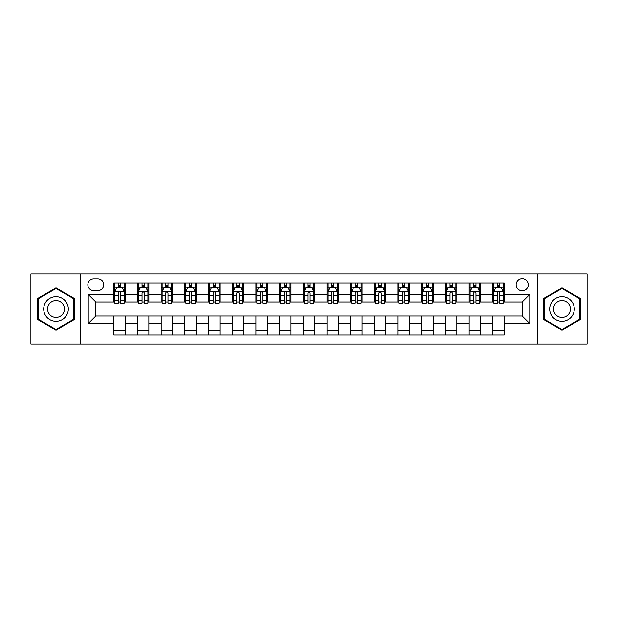 <?xml version="1.0" encoding="UTF-8"?>
<svg xmlns="http://www.w3.org/2000/svg" width="618" height="618" viewBox="0 0 618 618"><rect width="100%" height="100%" fill="white"/><g stroke="black" fill="none" stroke-linecap="round" stroke-linejoin="round"><path stroke-width="0.93" d="M522.195 278.679A6.064 6.064 0 0 0 516.13 284.743A6.064 6.064 0 0 0 522.195 290.808A6.064 6.064 0 0 0 528.259 284.743A6.064 6.064 0 0 0 522.195 278.679M537.351 344.056L587.1 344.056L587.1 273.944L537.351 273.944L537.351 344.056L80.649 344.056L80.649 273.944L30.9 273.944L30.9 344.056L80.649 344.056M93.72 290.614L97.891 290.614A5.871 5.871 0 0 0 103.762 284.743A5.871 5.871 0 0 0 97.891 278.865L93.72 278.865A5.871 5.871 0 0 0 87.849 284.743A5.871 5.871 0 0 0 93.72 290.614M537.351 273.944L80.649 273.944M113.812 323.593L88.227 323.593L88.227 294.407L113.812 294.407L113.812 301.986L95.805 301.986L95.805 316.014L113.812 316.014L113.812 335.056L504.188 335.056L504.188 316.014L522.195 316.014L522.195 301.986L504.188 301.986L504.188 294.407L529.773 294.407L529.773 323.593L504.188 323.593M504.188 294.407L504.188 282.944L113.812 282.944L113.812 294.407M492.824 282.944L492.824 301.986L493.767 301.986M497.366 301.986L499.645 301.986M503.245 301.986L504.188 301.986M492.824 301.986L479.553 301.986M469.132 282.944L469.132 301.986L470.082 301.986M473.682 301.986L475.953 301.986M469.132 301.986L455.868 301.986M445.447 282.944L445.447 301.986L446.389 301.986M449.989 301.986L452.268 301.986M445.447 301.986L432.175 301.986M421.754 282.944L421.754 301.986L422.704 301.986M426.304 301.986L428.575 301.986M421.754 301.986L408.49 301.986M398.069 282.944L398.069 301.986L399.012 301.986M402.619 301.986L404.89 301.986M398.069 301.986L384.805 301.986M374.377 282.944L374.377 301.986L375.327 301.986M378.927 301.986L381.206 301.986M374.377 301.986L361.113 301.986M350.692 282.944L350.692 301.986L351.642 301.986M355.242 301.986L357.513 301.986M350.692 301.986L337.428 301.986M326.999 282.944L326.999 301.986L327.949 301.986M331.549 301.986L333.828 301.986M326.999 301.986L313.735 301.986M303.314 282.944L303.314 301.986L304.265 301.986M307.864 301.986L310.136 301.986M303.314 301.986L290.051 301.986M279.63 282.944L279.63 301.986L280.572 301.986M284.172 301.986L286.451 301.986M279.63 301.986L266.358 301.986M255.937 282.944L255.937 301.986L256.887 301.986M260.487 301.986L262.758 301.986M255.937 301.986L242.673 301.986M232.252 282.944L232.252 301.986L233.195 301.986M236.794 301.986L239.073 301.986M232.252 301.986L218.988 301.986M208.56 282.944L208.56 301.986L209.51 301.986M213.11 301.986L215.381 301.986M208.56 301.986L195.296 301.986M184.875 282.944L184.875 301.986L185.825 301.986M189.425 301.986L191.696 301.986M184.875 301.986L171.611 301.986M161.182 282.944L161.182 301.986L162.132 301.986M165.732 301.986L168.011 301.986M161.182 301.986L147.918 301.986M137.497 282.944L137.497 301.986L138.447 301.986M142.047 301.986L144.318 301.986M137.497 301.986L124.233 301.986M113.812 301.986L114.755 301.986M118.355 301.986L120.634 301.986M113.812 316.014L125.176 316.014L125.176 335.056M504.188 316.014L125.176 316.014M125.176 282.944L125.176 301.986M113.812 287.679L114.755 287.679M118.355 287.679L120.634 287.679M124.233 287.679L125.176 287.679M113.812 330.321L125.176 330.321M137.497 316.014L137.497 335.056M148.868 282.944L148.868 301.986M137.497 287.679L138.447 287.679M142.047 287.679L144.318 287.679M147.918 287.679L148.868 287.679M148.868 316.014L148.868 335.056M137.497 330.321L148.868 330.321M161.182 316.014L161.182 335.056M172.553 316.014L172.553 335.056M161.182 330.321L172.553 330.321M172.553 282.944L172.553 301.986M161.182 287.679L162.132 287.679M165.732 287.679L168.011 287.679M171.611 287.679L172.553 287.679M184.875 316.014L184.875 335.056M196.246 316.014L196.246 335.056M184.875 330.321L196.246 330.321M196.246 282.944L196.246 301.986M184.875 287.679L185.825 287.679M189.425 287.679L191.696 287.679M195.296 287.679L196.246 287.679M208.56 316.014L208.56 335.056M219.931 316.014L219.931 335.056M208.56 330.321L219.931 330.321M219.931 282.944L219.931 301.986M208.56 287.679L209.51 287.679M213.11 287.679L215.381 287.679M218.988 287.679L219.931 287.679M232.252 316.014L232.252 335.056M243.623 316.014L243.623 335.056M232.252 330.321L243.623 330.321M243.623 282.944L243.623 301.986M232.252 287.679L233.195 287.679M236.794 287.679L239.073 287.679M242.673 287.679L243.623 287.679M255.937 316.014L255.937 335.056M267.308 316.014L267.308 335.056M255.937 330.321L267.308 330.321M267.308 282.944L267.308 301.986M255.937 287.679L256.887 287.679M260.487 287.679L262.758 287.679M266.358 287.679L267.308 287.679M279.63 316.014L279.63 335.056M291.001 316.014L291.001 335.056M279.63 330.321L291.001 330.321M291.001 282.944L291.001 301.986M279.63 287.679L280.572 287.679M284.172 287.679L286.451 287.679M290.051 287.679L291.001 287.679M303.314 316.014L303.314 335.056M314.686 316.014L314.686 335.056M303.314 330.321L314.686 330.321M314.686 282.944L314.686 301.986M303.314 287.679L304.265 287.679M307.864 287.679L310.136 287.679M313.735 287.679L314.686 287.679M326.999 316.014L326.999 335.056M338.37 316.014L338.37 335.056M326.999 330.321L338.37 330.321M338.37 282.944L338.37 301.986M326.999 287.679L327.949 287.679M331.549 287.679L333.828 287.679M337.428 287.679L338.37 287.679M350.692 316.014L350.692 335.056M362.063 316.014L362.063 335.056M350.692 330.321L362.063 330.321M362.063 282.944L362.063 301.986M350.692 287.679L351.642 287.679M355.242 287.679L357.513 287.679M361.113 287.679L362.063 287.679M374.377 316.014L374.377 335.056M385.748 316.014L385.748 335.056M374.377 330.321L385.748 330.321M385.748 282.944L385.748 301.986M374.377 287.679L375.327 287.679M378.927 287.679L381.206 287.679M384.805 287.679L385.748 287.679M398.069 316.014L398.069 335.056M409.44 316.014L409.44 335.056M398.069 330.321L409.44 330.321M409.44 282.944L409.44 301.986M398.069 287.679L399.012 287.679M402.619 287.679L404.89 287.679M408.49 287.679L409.44 287.679M421.754 316.014L421.754 335.056M433.125 316.014L433.125 335.056M421.754 330.321L433.125 330.321M433.125 282.944L433.125 301.986M421.754 287.679L422.704 287.679M426.304 287.679L428.575 287.679M432.175 287.679L433.125 287.679M445.447 316.014L445.447 335.056M456.818 316.014L456.818 335.056M445.447 330.321L456.818 330.321M456.818 282.944L456.818 301.986M445.447 287.679L446.389 287.679M449.989 287.679L452.268 287.679M455.868 287.679L456.818 287.679M469.132 316.014L469.132 335.056M480.503 316.014L480.503 335.056M469.132 330.321L480.503 330.321M480.503 282.944L480.503 301.986M469.132 287.679L470.082 287.679M473.682 287.679L475.953 287.679M479.553 287.679L480.503 287.679M492.824 316.014L492.824 335.056M492.824 330.321L504.188 330.321M492.824 287.679L493.767 287.679M497.366 287.679L499.645 287.679M503.245 287.679L504.188 287.679M95.805 301.986L88.227 294.407M95.805 316.014L88.227 323.593M529.773 294.407L522.195 301.986M529.773 323.593L522.195 316.014M56.006 330.12L74.299 319.56L74.299 298.44L56.006 287.88L37.721 298.44L37.721 319.56L56.006 330.12M580.279 298.44L561.994 287.88L543.701 298.44L543.701 319.56L561.994 330.12L580.279 319.56L580.279 298.44M120.634 285.408L118.355 285.408M124.233 300.75L120.634 300.75L120.634 303.129L124.233 303.129L124.233 291.565L122.333 287.772L116.655 287.772L114.755 291.565L114.755 303.129L118.355 303.129L118.355 300.75L114.755 300.75M114.755 291.565L114.755 282.944M124.233 291.565L124.233 282.944M118.355 287.772L118.355 282.944M120.634 282.944L120.634 287.772M120.634 300.75L120.634 292.986C119.877 291.526 119.119 291.526 118.355 292.986L118.355 300.75M144.318 285.408L142.047 285.408M147.918 300.75L144.318 300.75L144.318 303.129L147.918 303.129L147.918 291.565L146.026 287.772L140.34 287.772L138.447 291.565L138.447 303.129L142.047 303.129L142.047 300.75L138.447 300.75M138.447 291.565L138.447 282.944M147.918 291.565L147.918 282.944M142.047 287.772L142.047 282.944M144.318 282.944L144.318 287.772M144.318 300.75L144.318 292.986C143.561 291.526 142.804 291.526 142.047 292.986L142.047 300.75M168.011 285.408L165.732 285.408M171.611 300.75L168.011 300.75L168.011 303.129L171.611 303.129L171.611 291.565L169.711 287.772L164.025 287.772L162.132 291.565L162.132 303.129L165.732 303.129L165.732 300.75L162.132 300.75M162.132 291.565L162.132 282.944M171.611 291.565L171.611 282.944M165.732 287.772L165.732 282.944M168.011 282.944L168.011 287.772M168.011 300.75L168.011 292.986C167.254 291.526 166.489 291.526 165.732 292.986L165.732 300.75M191.696 285.408L189.425 285.408M195.296 300.75L191.696 300.75L191.696 303.129L195.296 303.129L195.296 291.565L193.403 287.772L187.718 287.772L185.825 291.565L185.825 303.129L189.425 303.129L189.425 300.75L185.825 300.75M185.825 291.565L185.825 282.944M195.296 291.565L195.296 282.944M189.425 287.772L189.425 282.944M191.696 282.944L191.696 287.772M191.696 300.75L191.696 292.986C190.939 291.526 190.182 291.526 189.425 292.986L189.425 300.75M215.381 285.408L213.11 285.408M218.988 300.75L215.381 300.75L215.381 303.129L218.988 303.129L218.988 291.565L217.088 287.772L211.402 287.772L209.51 291.565L209.51 303.129L213.11 303.129L213.11 300.75L209.51 300.75M209.51 291.565L209.51 282.944M218.988 291.565L218.988 282.944M213.11 287.772L213.11 282.944M215.381 282.944L215.381 287.772M215.381 300.75L215.381 292.986C214.624 291.526 213.867 291.526 213.11 292.986L213.11 300.75M66.674 302.843A12.321 12.321 0 0 0 49.849 298.332A12.321 12.321 0 0 0 45.346 315.157A12.321 12.321 0 0 0 62.171 319.668A12.321 12.321 0 0 0 66.674 302.843M63.314 304.782A8.436 8.436 0 0 0 51.796 301.7A8.436 8.436 0 0 0 48.706 313.218A8.436 8.436 0 0 0 60.224 316.3A8.436 8.436 0 0 0 63.314 304.782M56.006 329.464L38.293 319.228L38.293 298.772L56.006 288.536L73.727 298.772L73.727 319.228L56.006 329.464M561.994 321.321A12.321 12.321 0 0 0 574.307 309A12.321 12.321 0 0 0 561.994 296.679A12.321 12.321 0 0 0 549.672 309A12.321 12.321 0 0 0 561.994 321.321M561.994 317.436A8.436 8.436 0 0 0 570.422 309A8.436 8.436 0 0 0 561.994 300.564A8.436 8.436 0 0 0 553.558 309A8.436 8.436 0 0 0 561.994 317.436M544.273 298.772L561.994 288.536L579.707 298.772L579.707 319.228L561.994 329.464L544.273 319.228L544.273 298.772M239.073 285.408L236.794 285.408M242.673 300.75L239.073 300.75L239.073 303.129L242.673 303.129L242.673 291.565L240.781 287.772L235.095 287.772L233.195 291.565L233.195 303.129L236.794 303.129L236.794 300.75L233.195 300.75M233.195 291.565L233.195 282.944M242.673 291.565L242.673 282.944M236.794 287.772L236.794 282.944M239.073 282.944L239.073 287.772M239.073 300.75L239.073 292.986C238.316 291.526 237.559 291.526 236.794 292.986L236.794 300.75M262.758 285.408L260.487 285.408M266.358 300.75L262.758 300.75L262.758 303.129L266.358 303.129L266.358 291.565L264.465 287.772L258.78 287.772L256.887 291.565L256.887 303.129L260.487 303.129L260.487 300.75L256.887 300.75M256.887 291.565L256.887 282.944M266.358 291.565L266.358 282.944M260.487 287.772L260.487 282.944M262.758 282.944L262.758 287.772M262.758 300.75L262.758 292.986C262.001 291.526 261.244 291.526 260.487 292.986L260.487 300.75M286.451 285.408L284.172 285.408M290.051 300.75L286.451 300.75L286.451 303.129L290.051 303.129L290.051 291.565L288.158 287.772L282.472 287.772L280.572 291.565L280.572 303.129L284.172 303.129L284.172 300.75L280.572 300.75M280.572 291.565L280.572 282.944M290.051 291.565L290.051 282.944M284.172 287.772L284.172 282.944M286.451 282.944L286.451 287.772M286.451 300.75L286.451 292.986C285.694 291.526 284.937 291.526 284.172 292.986L284.172 300.75M310.136 285.408L307.864 285.408M313.735 300.75L310.136 300.75L310.136 303.129L313.735 303.129L313.735 291.565L311.843 287.772L306.157 287.772L304.265 291.565L304.265 303.129L307.864 303.129L307.864 300.75L304.265 300.75M304.265 291.565L304.265 282.944M313.735 291.565L313.735 282.944M307.864 287.772L307.864 282.944M310.136 282.944L310.136 287.772M310.136 300.75L310.136 292.986C309.379 291.526 308.621 291.526 307.864 292.986L307.864 300.75M333.828 285.408L331.549 285.408M337.428 300.75L333.828 300.75L333.828 303.129L337.428 303.129L337.428 291.565L335.528 287.772L329.842 287.772L327.949 291.565L327.949 303.129L331.549 303.129L331.549 300.75L327.949 300.75M327.949 291.565L327.949 282.944M337.428 291.565L337.428 282.944M331.549 287.772L331.549 282.944M333.828 282.944L333.828 287.772M333.828 300.75L333.828 292.986C333.071 291.526 332.314 291.526 331.549 292.986L331.549 300.75M357.513 285.408L355.242 285.408M361.113 300.75L357.513 300.75L357.513 303.129L361.113 303.129L361.113 291.565L359.22 287.772L353.535 287.772L351.642 291.565L351.642 303.129L355.242 303.129L355.242 300.75L351.642 300.75M351.642 291.565L351.642 282.944M361.113 291.565L361.113 282.944M355.242 287.772L355.242 282.944M357.513 282.944L357.513 287.772M357.513 300.75L357.513 292.986C356.756 291.526 355.999 291.526 355.242 292.986L355.242 300.75M381.206 285.408L378.927 285.408M384.805 300.75L381.206 300.75L381.206 303.129L384.805 303.129L384.805 291.565L382.905 287.772L377.219 287.772L375.327 291.565L375.327 303.129L378.927 303.129L378.927 300.75L375.327 300.75M375.327 291.565L375.327 282.944M384.805 291.565L384.805 282.944M378.927 287.772L378.927 282.944M381.206 282.944L381.206 287.772M381.206 300.75L381.206 292.986C380.449 291.526 379.684 291.526 378.927 292.986L378.927 300.75M404.89 285.408L402.619 285.408M408.49 300.75L404.89 300.75L404.89 303.129L408.49 303.129L408.49 291.565L406.598 287.772L400.912 287.772L399.012 291.565L399.012 303.129L402.619 303.129L402.619 300.75L399.012 300.75M399.012 291.565L399.012 282.944M408.49 291.565L408.49 282.944M402.619 287.772L402.619 282.944M404.89 282.944L404.89 287.772M404.89 300.75L404.89 292.986C404.133 291.526 403.376 291.526 402.619 292.986L402.619 300.75M428.575 285.408L426.304 285.408M432.175 300.75L428.575 300.75L428.575 303.129L432.175 303.129L432.175 291.565L430.282 287.772L424.597 287.772L422.704 291.565L422.704 303.129L426.304 303.129L426.304 300.75L422.704 300.75M422.704 291.565L422.704 282.944M432.175 291.565L432.175 282.944M426.304 287.772L426.304 282.944M428.575 282.944L428.575 287.772M428.575 300.75L428.575 292.986C427.818 291.526 427.061 291.526 426.304 292.986L426.304 300.75M452.268 285.408L449.989 285.408M455.868 300.75L452.268 300.75L452.268 303.129L455.868 303.129L455.868 291.565L453.975 287.772L448.289 287.772L446.389 291.565L446.389 303.129L449.989 303.129L449.989 300.75L446.389 300.75M446.389 291.565L446.389 282.944M455.868 291.565L455.868 282.944M449.989 287.772L449.989 282.944M452.268 282.944L452.268 287.772M452.268 300.75L452.268 292.986C451.511 291.526 450.754 291.526 449.989 292.986L449.989 300.75M475.953 285.408L473.682 285.408M479.553 300.75L475.953 300.75L475.953 303.129L479.553 303.129L479.553 291.565L477.66 287.772L471.974 287.772L470.082 291.565L470.082 303.129L473.682 303.129L473.682 300.75L470.082 300.75M470.082 291.565L470.082 282.944M479.553 291.565L479.553 282.944M473.682 287.772L473.682 282.944M475.953 282.944L475.953 287.772M475.953 300.75L475.953 292.986C475.196 291.526 474.439 291.526 473.682 292.986L473.682 300.75M499.645 285.408L497.366 285.408M503.245 300.75L499.645 300.75L499.645 303.129L503.245 303.129L503.245 291.565L501.345 287.772L495.667 287.772L493.767 291.565L493.767 303.129L497.366 303.129L497.366 300.75L493.767 300.75M493.767 291.565L493.767 282.944M503.245 291.565L503.245 282.944M497.366 287.772L497.366 282.944M499.645 282.944L499.645 287.772M499.645 300.75L499.645 292.986C498.888 291.526 498.131 291.526 497.366 292.986L497.366 300.75M137.497 323.593L125.176 323.593M137.497 294.407L125.176 294.407M161.182 294.407L148.868 294.407M161.182 323.593L148.868 323.593M184.875 294.407L172.553 294.407M184.875 323.593L172.553 323.593M208.56 294.407L196.246 294.407M208.56 323.593L196.246 323.593M232.252 294.407L219.931 294.407M232.252 323.593L219.931 323.593M255.937 294.407L243.623 294.407M255.937 323.593L243.623 323.593M279.63 294.407L267.308 294.407M279.63 323.593L267.308 323.593M303.314 294.407L291.001 294.407M303.314 323.593L291.001 323.593M326.999 294.407L314.686 294.407M326.999 323.593L314.686 323.593M350.692 294.407L338.37 294.407M350.692 323.593L338.37 323.593M374.377 294.407L362.063 294.407M374.377 323.593L362.063 323.593M398.069 294.407L385.748 294.407M398.069 323.593L385.748 323.593M421.754 294.407L409.44 294.407M421.754 323.593L409.44 323.593M445.447 294.407L433.125 294.407M445.447 323.593L433.125 323.593M469.132 294.407L456.818 294.407M469.132 323.593L456.818 323.593M492.824 294.407L480.503 294.407M492.824 323.593L480.503 323.593M124.187 291.472L114.801 291.472M114.755 288.003L116.539 288.003M122.449 288.003L124.233 288.003M118.355 295.667L114.755 295.667M124.233 295.667L120.634 295.667M120.634 286.613L118.355 286.613M147.872 291.472L138.494 291.472M138.447 288.003L140.224 288.003M146.142 288.003L147.918 288.003M142.047 295.667L138.447 295.667M147.918 295.667L144.318 295.667M144.318 286.613L142.047 286.613M171.565 291.472L162.179 291.472M162.132 288.003L163.917 288.003M169.826 288.003L171.611 288.003M165.732 295.667L162.132 295.667M171.611 295.667L168.011 295.667M168.011 286.613L165.732 286.613M195.249 291.472L185.871 291.472M185.825 288.003L187.602 288.003M193.511 288.003L195.296 288.003M189.425 295.667L185.825 295.667M195.296 295.667L191.696 295.667M191.696 286.613L189.425 286.613M218.934 291.472L209.556 291.472M209.51 288.003L211.294 288.003M217.204 288.003L218.988 288.003M213.11 295.667L209.51 295.667M218.988 295.667L215.381 295.667M215.381 286.613L213.11 286.613M242.627 291.472L233.249 291.472M233.195 288.003L234.979 288.003M240.889 288.003L242.673 288.003M236.794 295.667L233.195 295.667M242.673 295.667L239.073 295.667M239.073 286.613L236.794 286.613M266.312 291.472L256.933 291.472M256.887 288.003L258.664 288.003M264.581 288.003L266.358 288.003M260.487 295.667L256.887 295.667M266.358 295.667L262.758 295.667M262.758 286.613L260.487 286.613M290.004 291.472L280.618 291.472M280.572 288.003L282.356 288.003M288.266 288.003L290.051 288.003M284.172 295.667L280.572 295.667M290.051 295.667L286.451 295.667M286.451 286.613L284.172 286.613M313.689 291.472L304.311 291.472M304.265 288.003L306.041 288.003M311.959 288.003L313.735 288.003M307.864 295.667L304.265 295.667M313.735 295.667L310.136 295.667M310.136 286.613L307.864 286.613M337.382 291.472L327.996 291.472M327.949 288.003L329.734 288.003M335.644 288.003L337.428 288.003M331.549 295.667L327.949 295.667M337.428 295.667L333.828 295.667M333.828 286.613L331.549 286.613M361.066 291.472L351.688 291.472M351.642 288.003L353.419 288.003M359.336 288.003L361.113 288.003M355.242 295.667L351.642 295.667M361.113 295.667L357.513 295.667M357.513 286.613L355.242 286.613M384.751 291.472L375.373 291.472M375.327 288.003L377.111 288.003M383.021 288.003L384.805 288.003M378.927 295.667L375.327 295.667M384.805 295.667L381.206 295.667M381.206 286.613L378.927 286.613M408.444 291.472L399.066 291.472M399.012 288.003L400.796 288.003M406.706 288.003L408.49 288.003M402.619 295.667L399.012 295.667M408.49 295.667L404.89 295.667M404.89 286.613L402.619 286.613M432.129 291.472L422.751 291.472M422.704 288.003L424.489 288.003M430.398 288.003L432.175 288.003M426.304 295.667L422.704 295.667M432.175 295.667L428.575 295.667M428.575 286.613L426.304 286.613M455.821 291.472L446.435 291.472M446.389 288.003L448.174 288.003M454.083 288.003L455.868 288.003M449.989 295.667L446.389 295.667M455.868 295.667L452.268 295.667M452.268 286.613L449.989 286.613M479.506 291.472L470.128 291.472M470.082 288.003L471.858 288.003M477.776 288.003L479.553 288.003M473.682 295.667L470.082 295.667M479.553 295.667L475.953 295.667M475.953 286.613L473.682 286.613M503.199 291.472L493.813 291.472M493.767 288.003L495.551 288.003M501.461 288.003L503.245 288.003M497.366 295.667L493.767 295.667M503.245 295.667L499.645 295.667M499.645 286.613L497.366 286.613"/></g></svg>
